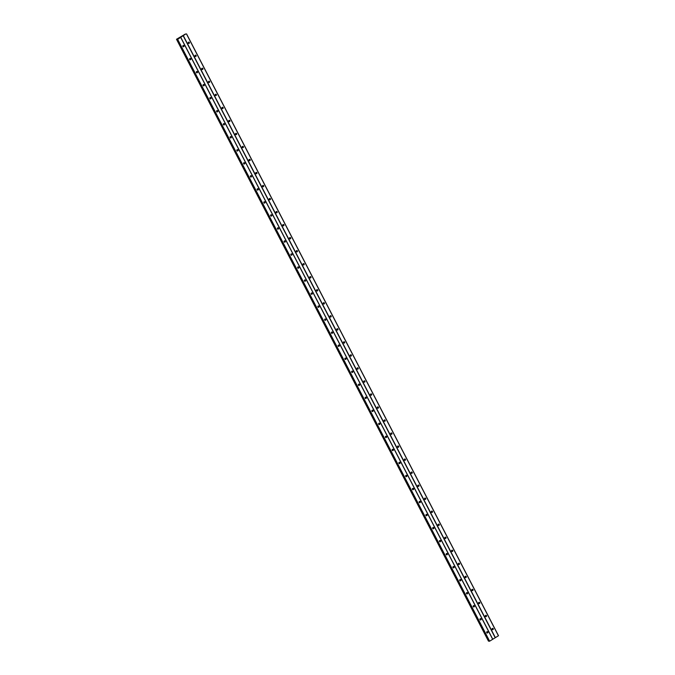 <?xml version="1.0" encoding="UTF-8"?>
<svg xmlns="http://www.w3.org/2000/svg" width="675" height="675" viewBox="0 0 675 675"><rect width="100%" height="100%" fill="white"/><g stroke="black" fill="none" stroke-linecap="round" stroke-linejoin="round"><path stroke-width="1.01" d="M492.126 629.37A0.675 0.624 -83.4 0 1 492.75 628.358A0.675 0.624 -83.4 0 1 493.197 629.404A0.675 0.624 -83.4 0 1 492.126 629.37M492.429 628.417A0.675 0.624 -83.4 0 1 492.294 629.572M485.376 616.342A0.675 0.624 -83.4 0 1 486 615.33A0.675 0.624 -83.4 0 1 486.447 616.376A0.675 0.624 -83.4 0 1 485.376 616.342M485.679 615.389A0.675 0.624 -83.4 0 1 485.544 616.545M478.617 603.315A0.675 0.624 -83.4 0 1 479.25 602.303A0.675 0.624 -83.4 0 1 479.689 603.349A0.675 0.624 -83.4 0 1 478.617 603.315M478.921 602.362A0.675 0.624 -83.4 0 1 478.786 603.517M471.867 590.288A0.675 0.624 -83.4 0 1 472.492 589.275A0.675 0.624 -83.4 0 1 472.939 590.321A0.675 0.624 -83.4 0 1 471.867 590.288M472.171 589.334A0.675 0.624 -83.4 0 1 472.036 590.49M465.117 577.26A0.675 0.624 -83.4 0 1 465.742 576.248A0.675 0.624 -83.4 0 1 466.189 577.294A0.675 0.624 -83.4 0 1 465.117 577.26M465.421 576.307A0.675 0.624 -83.4 0 1 465.286 577.462M458.359 564.233A0.675 0.624 -83.4 0 1 458.992 563.22A0.675 0.624 -83.4 0 1 459.43 564.266A0.675 0.624 -83.4 0 1 458.359 564.233M458.663 563.279A0.675 0.624 -83.4 0 1 458.528 564.435M451.609 551.205A0.675 0.624 -83.4 0 1 452.242 550.192A0.675 0.624 -83.4 0 1 452.68 551.239A0.675 0.624 -83.4 0 1 451.609 551.205M451.913 550.252A0.675 0.624 -83.4 0 1 451.778 551.408M444.859 538.178A0.675 0.624 -83.4 0 1 445.483 537.165A0.675 0.624 -83.4 0 1 445.93 538.211A0.675 0.624 -83.4 0 1 444.859 538.178M445.163 537.224A0.675 0.624 -83.4 0 1 445.028 538.38M438.1 525.15A0.675 0.624 -83.4 0 1 438.733 524.138A0.675 0.624 -83.4 0 1 439.172 525.184A0.675 0.624 -83.4 0 1 438.1 525.15M438.404 524.197A0.675 0.624 -83.4 0 1 438.269 525.361M431.35 512.123A0.675 0.624 -83.4 0 1 431.983 511.11A0.675 0.624 -83.4 0 1 432.422 512.156A0.675 0.624 -83.4 0 1 431.35 512.123M431.654 511.169A0.675 0.624 -83.4 0 1 431.519 512.333M424.6 499.095A0.675 0.624 -83.4 0 1 425.225 498.083A0.675 0.624 -83.4 0 1 425.672 499.129A0.675 0.624 -83.4 0 1 424.6 499.095M424.904 498.142A0.675 0.624 -83.4 0 1 424.769 499.306M417.842 486.068A0.675 0.624 -83.4 0 1 418.475 485.063A0.675 0.624 -83.4 0 1 418.913 486.101A0.675 0.624 -83.4 0 1 417.842 486.068M418.146 485.114A0.675 0.624 -83.4 0 1 418.011 486.278M411.092 473.04A0.675 0.624 -83.4 0 1 411.725 472.036A0.675 0.624 -83.4 0 1 412.163 473.074A0.675 0.624 -83.4 0 1 411.092 473.04M411.396 472.087A0.675 0.624 -83.4 0 1 411.261 473.251M404.342 460.013A0.675 0.624 -83.4 0 1 404.966 459.008A0.675 0.624 -83.4 0 1 405.413 460.046A0.675 0.624 -83.4 0 1 404.342 460.013M404.646 459.059A0.675 0.624 -83.4 0 1 404.511 460.223M397.592 446.985A0.675 0.624 -83.4 0 1 398.216 445.981A0.675 0.624 -83.4 0 1 398.663 447.019A0.675 0.624 -83.4 0 1 397.592 446.985M397.887 446.032A0.675 0.624 -83.4 0 1 397.761 447.196M390.833 433.958A0.675 0.624 -83.4 0 1 391.466 432.953A0.675 0.624 -83.4 0 1 391.905 433.991A0.675 0.624 -83.4 0 1 390.833 433.958M391.137 433.004A0.675 0.624 -83.4 0 1 391.002 434.168M384.083 420.93A0.675 0.624 -83.4 0 1 384.708 419.926A0.675 0.624 -83.4 0 1 385.155 420.964A0.675 0.624 -83.4 0 1 384.083 420.93M384.387 419.977A0.675 0.624 -83.4 0 1 384.252 421.141M377.333 407.902A0.675 0.624 -83.4 0 1 377.958 406.898A0.675 0.624 -83.4 0 1 378.405 407.936A0.675 0.624 -83.4 0 1 377.333 407.902M377.637 406.949A0.675 0.624 -83.4 0 1 377.502 408.113M370.575 394.875A0.675 0.624 -83.4 0 1 371.208 393.871A0.675 0.624 -83.4 0 1 371.647 394.909A0.675 0.624 -83.4 0 1 370.575 394.875M370.879 393.922A0.675 0.624 -83.4 0 1 370.744 395.086M363.825 381.848A0.675 0.624 -83.4 0 1 364.449 380.843A0.675 0.624 -83.4 0 1 364.897 381.881A0.675 0.624 -83.4 0 1 363.825 381.848M364.129 380.894A0.675 0.624 -83.4 0 1 363.994 382.058M357.075 368.82A0.675 0.624 -83.4 0 1 357.699 367.816A0.675 0.624 -83.4 0 1 358.147 368.854A0.675 0.624 -83.4 0 1 357.075 368.82M357.379 367.867A0.675 0.624 -83.4 0 1 357.244 369.031M350.317 355.793A0.675 0.624 -83.4 0 1 350.949 354.788A0.675 0.624 -83.4 0 1 351.388 355.826A0.675 0.624 -83.4 0 1 350.317 355.793M350.62 354.839A0.675 0.624 -83.4 0 1 350.485 356.003M343.567 342.765A0.675 0.624 -83.4 0 1 344.199 341.761A0.675 0.624 -83.4 0 1 344.638 342.799A0.675 0.624 -83.4 0 1 343.567 342.765M343.87 341.812A0.675 0.624 -83.4 0 1 343.735 342.976M336.817 329.738A0.675 0.624 -83.4 0 1 337.441 328.733A0.675 0.624 -83.4 0 1 337.888 329.771A0.675 0.624 -83.4 0 1 336.817 329.738M337.12 328.793A0.675 0.624 -83.4 0 1 336.985 329.948M330.058 316.718A0.675 0.624 -83.4 0 1 330.691 315.706A0.675 0.624 -83.4 0 1 331.13 316.744A0.675 0.624 -83.4 0 1 330.058 316.718M330.362 315.765A0.675 0.624 -83.4 0 1 330.227 316.921M323.308 303.691A0.675 0.624 -83.4 0 1 323.941 302.678A0.675 0.624 -83.4 0 1 324.38 303.725A0.675 0.624 -83.4 0 1 323.308 303.691M323.612 302.738A0.675 0.624 -83.4 0 1 323.477 303.893M316.558 290.663A0.675 0.624 -83.4 0 1 317.183 289.651A0.675 0.624 -83.4 0 1 317.63 290.697A0.675 0.624 -83.4 0 1 316.558 290.663M316.862 289.71A0.675 0.624 -83.4 0 1 316.727 290.866M309.8 277.636A0.675 0.624 -83.4 0 1 310.433 276.623A0.675 0.624 -83.4 0 1 310.871 277.67A0.675 0.624 -83.4 0 1 309.8 277.636M310.103 276.683A0.675 0.624 -83.4 0 1 309.968 277.838M303.05 264.608A0.675 0.624 -83.4 0 1 303.683 263.596A0.675 0.624 -83.4 0 1 304.121 264.642A0.675 0.624 -83.4 0 1 303.05 264.608M303.353 263.655A0.675 0.624 -83.4 0 1 303.218 264.811M296.3 251.581A0.675 0.624 -83.4 0 1 296.924 250.568A0.675 0.624 -83.4 0 1 297.371 251.615A0.675 0.624 -83.4 0 1 296.3 251.581M296.603 250.628A0.675 0.624 -83.4 0 1 296.468 251.783M289.541 238.553A0.675 0.624 -83.4 0 1 290.174 237.541A0.675 0.624 -83.4 0 1 290.621 238.587A0.675 0.624 -83.4 0 1 289.541 238.553M289.845 237.6A0.675 0.624 -83.4 0 1 289.71 238.756M282.791 225.526A0.675 0.624 -83.4 0 1 283.424 224.513A0.675 0.624 -83.4 0 1 283.863 225.56A0.675 0.624 -83.4 0 1 282.791 225.526M283.095 224.573A0.675 0.624 -83.4 0 1 282.96 225.728M276.041 212.498A0.675 0.624 -83.4 0 1 276.666 211.486A0.675 0.624 -83.4 0 1 277.113 212.532A0.675 0.624 -83.4 0 1 276.041 212.498M276.345 211.545A0.675 0.624 -83.4 0 1 276.21 212.701M269.291 199.471A0.675 0.624 -83.4 0 1 269.916 198.458A0.675 0.624 -83.4 0 1 270.363 199.505A0.675 0.624 -83.4 0 1 269.291 199.471M269.595 198.518A0.675 0.624 -83.4 0 1 269.46 199.673M262.533 186.443A0.675 0.624 -83.4 0 1 263.166 185.431A0.675 0.624 -83.4 0 1 263.604 186.477A0.675 0.624 -83.4 0 1 262.533 186.443M262.837 185.49A0.675 0.624 -83.4 0 1 262.702 186.646M255.783 173.416A0.675 0.624 -83.4 0 1 256.407 172.403A0.675 0.624 -83.4 0 1 256.854 173.45A0.675 0.624 -83.4 0 1 255.783 173.416M256.087 172.463A0.675 0.624 -83.4 0 1 255.952 173.627M249.033 160.388A0.675 0.624 -83.4 0 1 249.657 159.376A0.675 0.624 -83.4 0 1 250.104 160.422A0.675 0.624 -83.4 0 1 249.033 160.388M249.337 159.435A0.675 0.624 -83.4 0 1 249.202 160.599M242.274 147.361A0.675 0.624 -83.4 0 1 242.907 146.357A0.675 0.624 -83.4 0 1 243.346 147.395A0.675 0.624 -83.4 0 1 242.274 147.361M242.578 146.407A0.675 0.624 -83.4 0 1 242.443 147.572M235.524 134.333A0.675 0.624 -83.4 0 1 236.157 133.329A0.675 0.624 -83.4 0 1 236.596 134.367A0.675 0.624 -83.4 0 1 235.524 134.333M235.828 133.38A0.675 0.624 -83.4 0 1 235.693 134.544M228.774 121.306A0.675 0.624 -83.4 0 1 229.399 120.302A0.675 0.624 -83.4 0 1 229.846 121.34A0.675 0.624 -83.4 0 1 228.774 121.306M229.078 120.352A0.675 0.624 -83.4 0 1 228.943 121.517M222.016 108.278A0.675 0.624 -83.4 0 1 222.649 107.274A0.675 0.624 -83.4 0 1 223.087 108.312A0.675 0.624 -83.4 0 1 222.016 108.278M222.32 107.325A0.675 0.624 -83.4 0 1 222.185 108.489M215.266 95.251A0.675 0.624 -83.4 0 1 215.899 94.247A0.675 0.624 -83.4 0 1 216.337 95.285A0.675 0.624 -83.4 0 1 215.266 95.251M215.57 94.297A0.675 0.624 -83.4 0 1 215.435 95.462M208.516 82.223A0.675 0.624 -83.4 0 1 209.14 81.219A0.675 0.624 -83.4 0 1 209.588 82.257A0.675 0.624 -83.4 0 1 208.516 82.223M208.82 81.27A0.675 0.624 -83.4 0 1 208.685 82.434M201.757 69.196A0.675 0.624 -83.4 0 1 202.39 68.192A0.675 0.624 -83.4 0 1 202.829 69.23A0.675 0.624 -83.4 0 1 201.757 69.196M202.061 68.242A0.675 0.624 -83.4 0 1 201.926 69.407M195.007 56.168A0.675 0.624 -83.4 0 1 195.64 55.164A0.675 0.624 -83.4 0 1 196.079 56.202A0.675 0.624 -83.4 0 1 195.007 56.168M195.311 55.215A0.675 0.624 -83.4 0 1 195.176 56.379M188.257 43.141A0.675 0.624 -83.4 0 1 188.882 42.137A0.675 0.624 -83.4 0 1 189.329 43.175A0.675 0.624 -83.4 0 1 188.257 43.141M188.561 42.188A0.675 0.624 -83.4 0 1 188.426 43.352M486.734 632.652A0.675 0.624 -83.4 0 1 487.367 631.648A0.675 0.624 -83.4 0 1 487.806 632.686A0.675 0.624 -83.4 0 1 486.734 632.652M487.038 631.699A0.675 0.624 -83.4 0 1 486.903 632.863M479.984 619.625A0.675 0.624 -83.4 0 1 480.617 618.621A0.675 0.624 -83.4 0 1 481.056 619.658A0.675 0.624 -83.4 0 1 479.984 619.625M480.288 618.671A0.675 0.624 -83.4 0 1 480.153 619.836M473.234 606.597A0.675 0.624 -83.4 0 1 473.858 605.593A0.675 0.624 -83.4 0 1 474.306 606.631A0.675 0.624 -83.4 0 1 473.234 606.597M473.538 605.644A0.675 0.624 -83.4 0 1 473.403 606.808M466.476 593.57A0.675 0.624 -83.4 0 1 467.108 592.566A0.675 0.624 -83.4 0 1 467.556 593.603A0.675 0.624 -83.4 0 1 466.476 593.57M466.779 592.625A0.675 0.624 -83.4 0 1 466.653 593.781M459.726 580.551A0.675 0.624 -83.4 0 1 460.358 579.538A0.675 0.624 -83.4 0 1 460.797 580.576A0.675 0.624 -83.4 0 1 459.726 580.551M460.029 579.597A0.675 0.624 -83.4 0 1 459.894 580.753M452.976 567.523A0.675 0.624 -83.4 0 1 453.6 566.511A0.675 0.624 -83.4 0 1 454.047 567.557A0.675 0.624 -83.4 0 1 452.976 567.523M453.279 566.57A0.675 0.624 -83.4 0 1 453.144 567.726M446.226 554.496A0.675 0.624 -83.4 0 1 446.85 553.483A0.675 0.624 -83.4 0 1 447.297 554.529A0.675 0.624 -83.4 0 1 446.226 554.496M446.529 553.542A0.675 0.624 -83.4 0 1 446.394 554.698M439.467 541.468A0.675 0.624 -83.4 0 1 440.1 540.456A0.675 0.624 -83.4 0 1 440.539 541.502A0.675 0.624 -83.4 0 1 439.467 541.468M439.771 540.515A0.675 0.624 -83.4 0 1 439.636 541.671M432.717 528.441A0.675 0.624 -83.4 0 1 433.342 527.428A0.675 0.624 -83.4 0 1 433.789 528.474A0.675 0.624 -83.4 0 1 432.717 528.441M433.021 527.487A0.675 0.624 -83.4 0 1 432.886 528.643M425.967 515.413A0.675 0.624 -83.4 0 1 426.592 514.401A0.675 0.624 -83.4 0 1 427.039 515.447A0.675 0.624 -83.4 0 1 425.967 515.413M426.271 514.46A0.675 0.624 -83.4 0 1 426.136 515.616M419.209 502.386A0.675 0.624 -83.4 0 1 419.842 501.373A0.675 0.624 -83.4 0 1 420.28 502.419A0.675 0.624 -83.4 0 1 419.209 502.386M419.512 501.432A0.675 0.624 -83.4 0 1 419.377 502.588M412.459 489.358A0.675 0.624 -83.4 0 1 413.092 488.346A0.675 0.624 -83.4 0 1 413.53 489.392A0.675 0.624 -83.4 0 1 412.459 489.358M412.762 488.405A0.675 0.624 -83.4 0 1 412.627 489.561M405.709 476.331A0.675 0.624 -83.4 0 1 406.333 475.318A0.675 0.624 -83.4 0 1 406.78 476.364A0.675 0.624 -83.4 0 1 405.709 476.331M406.012 475.377A0.675 0.624 -83.4 0 1 405.877 476.533M398.95 463.303A0.675 0.624 -83.4 0 1 399.583 462.291A0.675 0.624 -83.4 0 1 400.022 463.337A0.675 0.624 -83.4 0 1 398.95 463.303M399.254 462.35A0.675 0.624 -83.4 0 1 399.119 463.506M392.2 450.276A0.675 0.624 -83.4 0 1 392.833 449.263A0.675 0.624 -83.4 0 1 393.272 450.309A0.675 0.624 -83.4 0 1 392.2 450.276M392.504 449.322A0.675 0.624 -83.4 0 1 392.369 450.478M385.45 437.248A0.675 0.624 -83.4 0 1 386.075 436.236A0.675 0.624 -83.4 0 1 386.522 437.282A0.675 0.624 -83.4 0 1 385.45 437.248M385.754 436.295A0.675 0.624 -83.4 0 1 385.619 437.459M378.692 424.221A0.675 0.624 -83.4 0 1 379.325 423.208A0.675 0.624 -83.4 0 1 379.763 424.254A0.675 0.624 -83.4 0 1 378.692 424.221M378.996 423.267A0.675 0.624 -83.4 0 1 378.861 424.432M371.942 411.193A0.675 0.624 -83.4 0 1 372.575 410.189A0.675 0.624 -83.4 0 1 373.013 411.227A0.675 0.624 -83.4 0 1 371.942 411.193M372.246 410.24A0.675 0.624 -83.4 0 1 372.111 411.404M365.192 398.166A0.675 0.624 -83.4 0 1 365.816 397.162A0.675 0.624 -83.4 0 1 366.263 398.199A0.675 0.624 -83.4 0 1 365.192 398.166M365.496 397.212A0.675 0.624 -83.4 0 1 365.361 398.377M358.433 385.138A0.675 0.624 -83.4 0 1 359.066 384.134A0.675 0.624 -83.4 0 1 359.505 385.172A0.675 0.624 -83.4 0 1 358.433 385.138M358.737 384.185A0.675 0.624 -83.4 0 1 358.602 385.349M351.683 372.111A0.675 0.624 -83.4 0 1 352.316 371.107A0.675 0.624 -83.4 0 1 352.755 372.144A0.675 0.624 -83.4 0 1 351.683 372.111M351.987 371.157A0.675 0.624 -83.4 0 1 351.852 372.322M344.933 359.083A0.675 0.624 -83.4 0 1 345.558 358.079A0.675 0.624 -83.4 0 1 346.005 359.117A0.675 0.624 -83.4 0 1 344.933 359.083M345.237 358.13A0.675 0.624 -83.4 0 1 345.102 359.294M338.183 346.056A0.675 0.624 -83.4 0 1 338.808 345.052A0.675 0.624 -83.4 0 1 339.255 346.089A0.675 0.624 -83.4 0 1 338.183 346.056M338.487 345.102A0.675 0.624 -83.4 0 1 338.352 346.267M331.425 333.028A0.675 0.624 -83.4 0 1 332.058 332.024A0.675 0.624 -83.4 0 1 332.497 333.062A0.675 0.624 -83.4 0 1 331.425 333.028M331.729 332.075A0.675 0.624 -83.4 0 1 331.594 333.239M324.675 320.001A0.675 0.624 -83.4 0 1 325.299 318.997A0.675 0.624 -83.4 0 1 325.747 320.034A0.675 0.624 -83.4 0 1 324.675 320.001M324.979 319.047A0.675 0.624 -83.4 0 1 324.844 320.212M317.925 306.973A0.675 0.624 -83.4 0 1 318.549 305.969A0.675 0.624 -83.4 0 1 318.997 307.007A0.675 0.624 -83.4 0 1 317.925 306.973M318.229 306.02A0.675 0.624 -83.4 0 1 318.094 307.184M311.167 293.946A0.675 0.624 -83.4 0 1 311.799 292.942A0.675 0.624 -83.4 0 1 312.238 293.979A0.675 0.624 -83.4 0 1 311.167 293.946M311.47 292.992A0.675 0.624 -83.4 0 1 311.335 294.157M304.417 280.918A0.675 0.624 -83.4 0 1 305.041 279.914A0.675 0.624 -83.4 0 1 305.488 280.952A0.675 0.624 -83.4 0 1 304.417 280.918M304.72 279.965A0.675 0.624 -83.4 0 1 304.585 281.129M297.667 267.891A0.675 0.624 -83.4 0 1 298.291 266.887A0.675 0.624 -83.4 0 1 298.738 267.924A0.675 0.624 -83.4 0 1 297.667 267.891M297.97 266.937A0.675 0.624 -83.4 0 1 297.835 268.102M290.908 254.863A0.675 0.624 -83.4 0 1 291.541 253.859A0.675 0.624 -83.4 0 1 291.98 254.897A0.675 0.624 -83.4 0 1 290.908 254.863M291.212 253.918A0.675 0.624 -83.4 0 1 291.077 255.074M284.158 241.844A0.675 0.624 -83.4 0 1 284.791 240.832A0.675 0.624 -83.4 0 1 285.23 241.869A0.675 0.624 -83.4 0 1 284.158 241.844M284.462 240.891A0.675 0.624 -83.4 0 1 284.327 242.047M277.408 228.817A0.675 0.624 -83.4 0 1 278.032 227.804A0.675 0.624 -83.4 0 1 278.48 228.842A0.675 0.624 -83.4 0 1 277.408 228.817M277.712 227.863A0.675 0.624 -83.4 0 1 277.577 229.019M270.65 215.789A0.675 0.624 -83.4 0 1 271.282 214.777A0.675 0.624 -83.4 0 1 271.721 215.823A0.675 0.624 -83.4 0 1 270.65 215.789M270.953 214.836A0.675 0.624 -83.4 0 1 270.818 215.992M263.9 202.762A0.675 0.624 -83.4 0 1 264.532 201.749A0.675 0.624 -83.4 0 1 264.971 202.795A0.675 0.624 -83.4 0 1 263.9 202.762M264.203 201.808A0.675 0.624 -83.4 0 1 264.068 202.964M257.15 189.734A0.675 0.624 -83.4 0 1 257.774 188.722A0.675 0.624 -83.4 0 1 258.221 189.768A0.675 0.624 -83.4 0 1 257.15 189.734M257.453 188.781A0.675 0.624 -83.4 0 1 257.318 189.937M250.391 176.707A0.675 0.624 -83.4 0 1 251.024 175.694A0.675 0.624 -83.4 0 1 251.463 176.74A0.675 0.624 -83.4 0 1 250.391 176.707M250.695 175.753A0.675 0.624 -83.4 0 1 250.56 176.909M243.641 163.679A0.675 0.624 -83.4 0 1 244.274 162.667A0.675 0.624 -83.4 0 1 244.713 163.713A0.675 0.624 -83.4 0 1 243.641 163.679M243.945 162.726A0.675 0.624 -83.4 0 1 243.81 163.882M236.891 150.652A0.675 0.624 -83.4 0 1 237.516 149.639A0.675 0.624 -83.4 0 1 237.963 150.685A0.675 0.624 -83.4 0 1 236.891 150.652M237.195 149.698A0.675 0.624 -83.4 0 1 237.06 150.854M230.141 137.624A0.675 0.624 -83.4 0 1 230.766 136.612A0.675 0.624 -83.4 0 1 231.213 137.658A0.675 0.624 -83.4 0 1 230.141 137.624M230.437 136.671A0.675 0.624 -83.4 0 1 230.31 137.827M223.383 124.597A0.675 0.624 -83.4 0 1 224.016 123.584A0.675 0.624 -83.4 0 1 224.454 124.63A0.675 0.624 -83.4 0 1 223.383 124.597M223.687 123.643A0.675 0.624 -83.4 0 1 223.552 124.799M216.633 111.569A0.675 0.624 -83.4 0 1 217.257 110.557A0.675 0.624 -83.4 0 1 217.704 111.603A0.675 0.624 -83.4 0 1 216.633 111.569M216.937 110.616A0.675 0.624 -83.4 0 1 216.802 111.772M209.883 98.542A0.675 0.624 -83.4 0 1 210.507 97.529A0.675 0.624 -83.4 0 1 210.954 98.575A0.675 0.624 -83.4 0 1 209.883 98.542M210.187 97.588A0.675 0.624 -83.4 0 1 210.052 98.753M203.124 85.514A0.675 0.624 -83.4 0 1 203.757 84.502A0.675 0.624 -83.4 0 1 204.196 85.548A0.675 0.624 -83.4 0 1 203.124 85.514M203.428 84.561A0.675 0.624 -83.4 0 1 203.293 85.725M196.374 72.487A0.675 0.624 -83.4 0 1 196.999 71.483A0.675 0.624 -83.4 0 1 197.446 72.52A0.675 0.624 -83.4 0 1 196.374 72.487M196.678 71.533A0.675 0.624 -83.4 0 1 196.543 72.697M189.624 59.459A0.675 0.624 -83.4 0 1 190.249 58.455A0.675 0.624 -83.4 0 1 190.696 59.493A0.675 0.624 -83.4 0 1 189.624 59.459M189.928 58.506A0.675 0.624 -83.4 0 1 189.793 59.67M182.866 46.432A0.675 0.624 -83.4 0 1 183.499 45.428A0.675 0.624 -83.4 0 1 183.938 46.465A0.675 0.624 -83.4 0 1 182.866 46.432M183.17 45.478A0.675 0.624 -83.4 0 1 183.035 46.642M492.497 628.476A1.131 1.046 -83.4 0 1 492.379 629.53M485.747 615.448A1.131 1.046 -83.4 0 1 485.62 616.503M478.988 602.421A1.131 1.046 -83.4 0 1 478.87 603.475M472.238 589.393A1.131 1.046 -83.4 0 1 472.12 590.448M465.488 576.366A1.131 1.046 -83.4 0 1 465.362 577.42M458.738 563.347A1.131 1.046 -83.4 0 1 458.612 564.393M451.98 550.319A1.131 1.046 -83.4 0 1 451.862 551.365M445.23 537.292A1.131 1.046 -83.4 0 1 445.103 538.338M438.48 524.264A1.131 1.046 -83.4 0 1 438.353 525.31M431.722 511.237A1.131 1.046 -83.4 0 1 431.603 512.283M424.972 498.209A1.131 1.046 -83.4 0 1 424.853 499.255M418.222 485.182A1.131 1.046 -83.4 0 1 418.095 486.228M411.463 472.154A1.131 1.046 -83.4 0 1 411.345 473.2M404.713 459.127A1.131 1.046 -83.4 0 1 404.595 460.173M397.963 446.099A1.131 1.046 -83.4 0 1 397.837 447.145M391.205 433.072A1.131 1.046 -83.4 0 1 391.087 434.118M384.455 420.044A1.131 1.046 -83.4 0 1 384.337 421.09M377.705 407.017A1.131 1.046 -83.4 0 1 377.578 408.063M370.946 393.989A1.131 1.046 -83.4 0 1 370.828 395.035M364.196 380.962A1.131 1.046 -83.4 0 1 364.078 382.008M357.446 367.934A1.131 1.046 -83.4 0 1 357.32 368.98M350.696 354.907A1.131 1.046 -83.4 0 1 350.57 355.953M343.938 341.879A1.131 1.046 -83.4 0 1 343.82 342.925M337.188 328.852A1.131 1.046 -83.4 0 1 337.061 329.898M330.438 315.824A1.131 1.046 -83.4 0 1 330.311 316.879M323.679 302.797A1.131 1.046 -83.4 0 1 323.561 303.851M316.929 289.769A1.131 1.046 -83.4 0 1 316.811 290.824M310.179 276.742A1.131 1.046 -83.4 0 1 310.053 277.796M303.421 263.714A1.131 1.046 -83.4 0 1 303.303 264.769M296.671 250.687A1.131 1.046 -83.4 0 1 296.553 251.741M289.921 237.659A1.131 1.046 -83.4 0 1 289.794 238.714M283.163 224.64A1.131 1.046 -83.4 0 1 283.044 225.686M276.413 211.613A1.131 1.046 -83.4 0 1 276.294 212.659M269.663 198.585A1.131 1.046 -83.4 0 1 269.536 199.631M262.904 185.557A1.131 1.046 -83.4 0 1 262.786 186.604M256.154 172.53A1.131 1.046 -83.4 0 1 256.036 173.576M249.404 159.502A1.131 1.046 -83.4 0 1 249.278 160.549M242.646 146.475A1.131 1.046 -83.4 0 1 242.528 147.521M235.896 133.447A1.131 1.046 -83.4 0 1 235.778 134.494M229.146 120.42A1.131 1.046 -83.4 0 1 229.019 121.466M222.396 107.392A1.131 1.046 -83.4 0 1 222.269 108.439M215.637 94.365A1.131 1.046 -83.4 0 1 215.519 95.411M208.887 81.338A1.131 1.046 -83.4 0 1 208.761 82.384M202.137 68.31A1.131 1.046 -83.4 0 1 202.011 69.356M195.379 55.282A1.131 1.046 -83.4 0 1 195.261 56.329M188.629 42.255A1.131 1.046 -83.4 0 1 188.511 43.301M487.114 631.766A1.131 1.046 -83.4 0 1 486.987 632.812M480.355 618.739A1.131 1.046 -83.4 0 1 480.237 619.785M473.605 605.711A1.131 1.046 -83.4 0 1 473.487 606.758M466.855 592.684A1.131 1.046 -83.4 0 1 466.729 593.73M460.097 579.656A1.131 1.046 -83.4 0 1 459.979 580.711M453.347 566.629A1.131 1.046 -83.4 0 1 453.229 567.683M446.597 553.601A1.131 1.046 -83.4 0 1 446.47 554.656M439.838 540.574A1.131 1.046 -83.4 0 1 439.72 541.628M433.088 527.546A1.131 1.046 -83.4 0 1 432.97 528.601M426.338 514.519A1.131 1.046 -83.4 0 1 426.212 515.573M419.58 501.491A1.131 1.046 -83.4 0 1 419.462 502.546M412.83 488.472A1.131 1.046 -83.4 0 1 412.712 489.518M406.08 475.445A1.131 1.046 -83.4 0 1 405.953 476.491M399.33 462.417A1.131 1.046 -83.4 0 1 399.203 463.463M392.572 449.39A1.131 1.046 -83.4 0 1 392.453 450.436M385.822 436.362A1.131 1.046 -83.4 0 1 385.703 437.408M379.072 423.335A1.131 1.046 -83.4 0 1 378.945 424.381M372.313 410.307A1.131 1.046 -83.4 0 1 372.195 411.353M365.563 397.28A1.131 1.046 -83.4 0 1 365.445 398.326M358.813 384.252A1.131 1.046 -83.4 0 1 358.687 385.298M352.055 371.225A1.131 1.046 -83.4 0 1 351.937 372.271M345.305 358.197A1.131 1.046 -83.4 0 1 345.187 359.243M338.555 345.17A1.131 1.046 -83.4 0 1 338.428 346.216M331.796 332.142A1.131 1.046 -83.4 0 1 331.678 333.188M325.046 319.115A1.131 1.046 -83.4 0 1 324.928 320.161M318.296 306.087A1.131 1.046 -83.4 0 1 318.17 307.133M311.538 293.06A1.131 1.046 -83.4 0 1 311.42 294.106M304.788 280.032A1.131 1.046 -83.4 0 1 304.67 281.078M298.038 267.005A1.131 1.046 -83.4 0 1 297.911 268.051M291.288 253.977A1.131 1.046 -83.4 0 1 291.161 255.023M284.529 240.95A1.131 1.046 -83.4 0 1 284.411 241.996M277.779 227.922A1.131 1.046 -83.4 0 1 277.653 228.977M271.029 214.895A1.131 1.046 -83.4 0 1 270.903 215.949M264.271 201.867A1.131 1.046 -83.4 0 1 264.153 202.922M257.521 188.84A1.131 1.046 -83.4 0 1 257.403 189.894M250.771 175.812A1.131 1.046 -83.4 0 1 250.644 176.867M244.012 162.785A1.131 1.046 -83.4 0 1 243.894 163.839M237.262 149.766A1.131 1.046 -83.4 0 1 237.144 150.812M230.512 136.738A1.131 1.046 -83.4 0 1 230.386 137.784M223.754 123.711A1.131 1.046 -83.4 0 1 223.636 124.757M217.004 110.683A1.131 1.046 -83.4 0 1 216.886 111.729M210.254 97.656A1.131 1.046 -83.4 0 1 210.127 98.702M203.496 84.628A1.131 1.046 -83.4 0 1 203.377 85.674M196.746 71.601A1.131 1.046 -83.4 0 1 196.627 72.647M189.996 58.573A1.131 1.046 -83.4 0 1 189.869 59.619M183.246 45.546A1.131 1.046 -83.4 0 1 183.119 46.592M181.482 36.636L180.942 36.796M185.507 33.953L176.496 39.277L177.652 39.327L185.583 34.104M177.255 39.369L489.628 641.183L498.504 635.715L186.536 33.86M177.247 39.361L489.232 641.225M488.472 641.14L176.496 39.285L488.464 641.132L489.08 640.955M183.406 35.817L495.382 637.673M183.229 35.885L495.205 637.74M186.469 33.944L498.445 635.799M176.951 39.15L488.919 641.014M177.01 39.133L488.987 640.988M177.474 39.395L489.451 641.25M177.652 39.327L489.628 641.183M180.714 37.454L492.691 639.309M180.782 37.378L492.758 639.233M176.58 39.293L488.548 641.149M176.664 39.26L488.632 641.115"/></g></svg>
